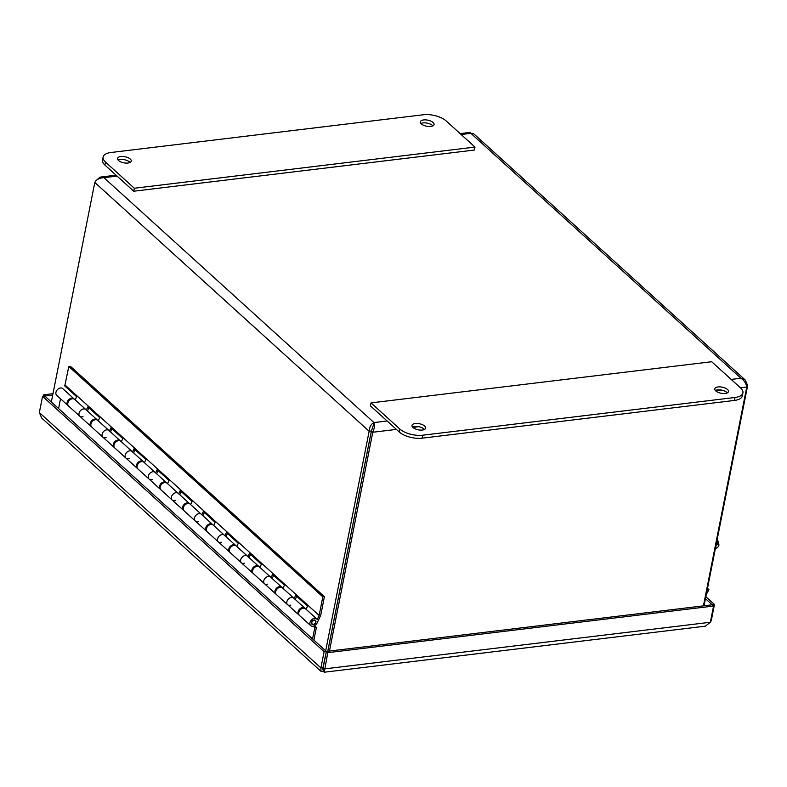 <?xml version="1.0" encoding="UTF-8"?>
<svg xmlns="http://www.w3.org/2000/svg" width="787" height="787" viewBox="0 0 787 787"><rect width="100%" height="100%" fill="white"/><g stroke="black" fill="none" stroke-linecap="round" stroke-linejoin="round"><path stroke-width="1.18" d="M704.04 605.793L747.65 385.532L745.289 380.052L740.921 378.232C744.158 380.396 746.106 383.338 746.765 387.056L703.44 605.862M329.458 651.056L372.782 432.25C374.474 428.246 374.868 425.019 373.973 422.57C371.11 424.006 369.506 426.908 369.142 431.266L325.68 650.8M327.766 651.262L371.375 431.001L373.51 424.911L371.425 431.01L327.815 651.252M51.332 402L94.804 182.476C96.594 179.406 99.634 177.813 103.933 177.675L99.959 177.183L95.689 180.951M371.375 431.001L369.142 431.266L94.804 182.476M460.139 133.603L470.085 132.403L470.872 133.337L473.341 133.436L745.289 380.052M373.51 424.911L373.973 422.57L387.115 420.986M371.425 431.01L372.782 432.25L396.392 429.397M746.44 385.679L747.65 385.532M91.361 426.652A4.506 3.246 -47.8 0 1 90.977 426.377A4.506 3.246 -47.8 0 1 91.597 420.858A4.506 3.246 -47.8 0 1 97.027 419.707L85.832 409.545A4.506 3.246 132.2 0 0 80.392 410.706A4.506 3.246 132.2 0 0 79.782 416.225A4.506 3.246 -47.8 0 1 80.392 410.706A4.506 3.246 -47.8 0 1 85.832 409.545A4.506 3.246 -47.8 0 1 86.304 410.155M68.262 405.718A4.506 3.246 -47.8 0 1 67.889 405.433A4.506 3.246 -47.8 0 1 68.508 399.914A4.506 3.246 -47.8 0 1 73.939 398.763A4.506 3.246 -47.8 0 1 74.253 399.117M114.449 447.596A4.506 3.246 -47.8 0 1 114.066 447.321A4.506 3.246 -47.8 0 1 114.686 441.802A4.506 3.246 -47.8 0 1 120.116 440.651L108.921 430.489A4.506 3.246 132.2 0 0 103.49 431.64A4.506 3.246 132.2 0 0 102.871 437.159A4.506 3.246 -47.8 0 1 103.49 431.64A4.506 3.246 -47.8 0 1 108.921 430.489A4.506 3.246 -47.8 0 1 109.403 431.099M137.538 468.54A4.506 3.246 -47.8 0 1 137.164 468.255A4.506 3.246 -47.8 0 1 137.784 462.746A4.506 3.246 -47.8 0 1 143.214 461.585L132.009 451.433A4.506 3.246 132.2 0 0 126.579 452.584A4.506 3.246 132.2 0 0 125.959 458.103A4.506 3.246 -47.8 0 1 126.579 452.584A4.506 3.246 -47.8 0 1 132.009 451.433A4.506 3.246 -47.8 0 1 132.491 452.033M160.627 489.484A4.506 3.246 -47.8 0 1 160.253 489.199A4.506 3.246 -47.8 0 1 160.873 483.68A4.506 3.246 -47.8 0 1 166.303 482.529L155.098 472.377A4.506 3.246 132.2 0 0 149.668 473.528A4.506 3.246 132.2 0 0 149.058 479.047A4.506 3.246 -47.8 0 1 149.668 473.528A4.506 3.246 -47.8 0 1 155.098 472.377A4.506 3.246 -47.8 0 1 155.58 472.977M183.725 510.419A4.506 3.246 -47.8 0 1 183.341 510.143A4.506 3.246 -47.8 0 1 183.961 504.624A4.506 3.246 -47.8 0 1 189.392 503.473L178.196 493.311A4.506 3.246 132.2 0 0 172.766 494.472A4.506 3.246 132.2 0 0 172.146 499.991A4.506 3.246 -47.8 0 1 172.766 494.472A4.506 3.246 -47.8 0 1 178.196 493.311A4.506 3.246 -47.8 0 1 178.679 493.921M206.814 531.363A4.506 3.246 -47.8 0 1 206.44 531.087A4.506 3.246 -47.8 0 1 207.05 525.568A4.506 3.246 -47.8 0 1 212.49 524.417L201.285 514.255A4.506 3.246 132.2 0 0 195.855 515.406A4.506 3.246 132.2 0 0 195.235 520.925A4.506 3.246 -47.8 0 1 195.855 515.406A4.506 3.246 -47.8 0 1 201.285 514.255A4.506 3.246 -47.8 0 1 201.767 514.865M229.902 552.307A4.506 3.246 -47.8 0 1 229.529 552.021A4.506 3.246 -47.8 0 1 230.148 546.512A4.506 3.246 -47.8 0 1 235.579 545.352L224.374 535.199A4.506 3.246 132.2 0 0 218.943 536.35A4.506 3.246 132.2 0 0 218.324 541.869A4.506 3.246 -47.8 0 1 218.943 536.35A4.506 3.246 -47.8 0 1 224.374 535.199A4.506 3.246 -47.8 0 1 224.856 535.799M253.001 573.251A4.506 3.246 -47.8 0 1 252.617 572.966A4.506 3.246 -47.8 0 1 253.237 567.447A4.506 3.246 -47.8 0 1 258.667 566.296L247.472 556.143A4.506 3.246 132.2 0 0 242.042 557.294A4.506 3.246 132.2 0 0 241.422 562.813A4.506 3.246 -47.8 0 1 242.042 557.294A4.506 3.246 -47.8 0 1 247.472 556.143A4.506 3.246 -47.8 0 1 247.944 556.743M276.089 594.185A4.506 3.246 -47.8 0 1 275.706 593.91A4.506 3.246 -47.8 0 1 276.326 588.391A4.506 3.246 -47.8 0 1 281.756 587.24L270.561 577.078A4.506 3.246 132.2 0 0 265.13 578.238A4.506 3.246 132.2 0 0 264.511 583.747A4.506 3.246 -47.8 0 1 265.13 578.238A4.506 3.246 -47.8 0 1 270.561 577.078A4.506 3.246 -47.8 0 1 271.043 577.688M299.178 615.129A4.506 3.246 -47.8 0 1 298.804 614.854A4.506 3.246 -47.8 0 1 299.424 609.335A4.506 3.246 -47.8 0 1 304.854 608.184L293.649 598.022A4.506 3.246 132.2 0 0 288.219 599.173A4.506 3.246 132.2 0 0 287.599 604.691A4.506 3.246 -47.8 0 1 288.219 599.173A4.506 3.246 -47.8 0 1 293.649 598.022A4.506 3.246 -47.8 0 1 294.131 598.632M314.564 625.714L316.404 627.387L313.885 640.106M73.939 398.763L62.734 388.611A4.506 3.246 132.2 0 0 57.303 389.762A4.506 3.246 132.2 0 0 56.684 395.281L67.889 405.433M316.404 627.387L314.82 627.573L313.305 626.196M312.577 638.926L314.82 627.573M60.51 398.753L58.572 408.561M313.934 620.353A2.253 1.623 132.2 0 0 312.026 621.927A2.253 1.623 132.2 0 0 312.203 623.963A2.253 1.623 132.2 0 0 314.918 623.393A2.253 1.623 132.2 0 0 315.233 620.628A2.253 1.623 132.2 0 0 313.934 620.353M324.401 596.664L320.722 615.267L317.122 622.989A4.506 3.246 -47.8 0 1 310.698 625.635A4.506 3.246 -47.8 0 1 311.308 620.117A4.506 3.246 -47.8 0 1 316.748 618.966A4.506 3.246 -47.8 0 1 317.22 619.566L319.138 615.464L322.818 596.851L324.401 596.664L70.397 366.299L68.813 366.496L64.75 385.925L76.644 396.707L75.168 399.875M85.832 409.545L74.627 399.393A4.506 3.246 132.2 0 0 69.197 400.544A4.506 3.246 132.2 0 0 68.577 406.062L79.782 416.225A4.506 3.246 -47.8 0 0 82.999 416.598M88.892 407.814L87.416 410.991M86.363 410.037L87.839 406.869L99.733 417.651L98.257 420.819M108.921 430.489L97.716 420.337A4.506 3.246 132.2 0 0 92.286 421.488A4.506 3.246 132.2 0 0 91.676 427.007L102.871 437.159A4.506 3.246 -47.8 0 0 106.088 437.542M111.98 428.758L110.505 431.925M109.452 430.981L110.928 427.803L122.821 438.595L121.346 441.763M132.009 451.433L120.814 441.281A4.506 3.246 132.2 0 0 115.384 442.432A4.506 3.246 132.2 0 0 114.764 447.951L125.959 458.103A4.506 3.246 -47.8 0 0 129.186 458.487M135.069 449.702L133.593 452.869M132.55 451.915L134.026 448.747L145.92 459.529L144.434 462.707M155.098 472.377L143.903 462.215A4.506 3.246 132.2 0 0 138.473 463.366A4.506 3.246 132.2 0 0 137.853 468.885L149.058 479.047A4.506 3.246 -47.8 0 0 152.275 479.421M158.167 470.646L156.692 473.813M155.639 472.859L157.115 469.691L169.008 480.473L167.533 483.641M178.196 493.311L166.992 483.159A4.506 3.246 132.2 0 0 161.561 484.31A4.506 3.246 132.2 0 0 160.941 489.829L172.146 499.991A4.506 3.246 -47.8 0 0 175.363 500.365M181.256 491.58L179.78 494.757M178.728 493.803L180.203 490.635L192.097 501.417L190.621 504.585M201.285 514.255L190.09 504.103A4.506 3.246 132.2 0 0 184.66 505.254A4.506 3.246 132.2 0 0 184.04 510.773L195.235 520.925A4.506 3.246 -47.8 0 0 198.462 521.309M204.345 512.524L202.869 515.692M201.826 514.747L203.302 511.57L215.185 522.361L213.71 525.529M224.374 535.199L213.179 525.037A4.506 3.246 132.2 0 0 207.748 526.198A4.506 3.246 132.2 0 0 207.129 531.717L218.324 541.869A4.506 3.246 -47.8 0 0 221.55 542.253M227.443 533.468L225.967 536.636M224.915 535.681L226.39 532.514L238.284 543.296L236.808 546.473M247.472 556.143L236.267 545.981A4.506 3.246 132.2 0 0 230.837 547.132A4.506 3.246 132.2 0 0 230.217 552.651L241.422 562.813A4.506 3.246 -47.8 0 0 244.639 563.187M250.532 554.412L249.056 557.58M248.003 556.625L249.479 553.458L261.373 564.24L259.897 567.407M270.561 577.078L259.366 566.925A4.506 3.246 132.2 0 0 253.926 568.076A4.506 3.246 132.2 0 0 253.316 573.595L264.511 583.747A4.506 3.246 -47.8 0 0 267.737 584.131M273.62 575.346L272.145 578.524M271.092 577.569L272.568 574.402L284.461 585.184L282.986 588.351M293.649 598.022L282.454 587.869A4.506 3.246 132.2 0 0 277.024 589.02A4.506 3.246 132.2 0 0 276.404 594.539L287.599 604.691A4.506 3.246 -47.8 0 0 290.826 605.075M296.719 596.29L295.233 599.458M294.19 598.504L295.666 595.336L307.56 606.128L306.084 609.295M65.134 385.109L319.138 615.464M316.748 618.966L305.543 608.804A4.506 3.246 132.2 0 0 300.113 609.964A4.506 3.246 132.2 0 0 299.493 615.473L310.698 625.635M311.514 622.566A2.617 1.889 -47.8 0 1 313.196 620.323A2.617 1.889 -47.8 0 1 315.479 620.363A2.617 1.889 -47.8 0 1 315.125 623.57A2.617 1.889 -47.8 0 1 311.957 624.239A2.617 1.889 -47.8 0 1 311.514 622.566M68.813 366.496L322.818 596.851M705.87 593.28L706.883 592.542L706.392 593.89M706.696 592.375L708.9 589.62L706.264 594.559M707.493 588.342L708.9 589.62M710.425 621.946L711.241 620.736L714.448 604.514L712.215 604.79L705.447 598.651M714.448 604.514L705.841 596.703M320.87 671.213L41.711 418.054L39.35 412.565L42.567 396.343L324.116 651.685L320.909 667.907L320.919 671.262L323.339 671.311L324.293 672.167L327.756 652.659L713.573 606.039L710.356 622.261L705.368 626.167L324.136 672.236M52.699 395.104L44.81 396.058L326.349 651.41L324.116 651.685M323.683 669.058L322.65 669.245L326.349 651.41M323.142 667.642L320.909 667.907L39.35 412.565M323.742 669.284L323.339 671.311M52.985 393.667L43.442 394.818L44.81 396.058L42.567 396.343M43.442 394.818L43.157 396.274M710.651 620.815L711.241 620.736M323.801 668.97L323.182 667.651L326.398 651.429L712.205 604.8L713.573 606.039M323.182 667.651L324.549 668.881L710.356 622.261M326.398 651.429L327.756 652.659M727.296 392.861A6.975 3.089 11.2 0 0 726.903 392.447A6.975 3.089 11.2 0 0 715.363 390.49M727.493 389.476A6.975 3.089 -168.8 0 1 728.467 391.542A6.975 3.089 -168.8 0 1 721.02 393.225A6.975 3.089 -168.8 0 1 714.773 388.837A6.975 3.089 -168.8 0 1 720.056 386.889A6.975 3.089 -168.8 0 1 727.493 389.476M424.498 429.446A6.975 3.089 11.2 0 0 424.095 429.043A6.975 3.089 11.2 0 0 412.555 427.085M424.685 426.072A6.975 3.089 -168.8 0 1 425.669 428.138A6.975 3.089 -168.8 0 1 418.222 429.81A6.975 3.089 -168.8 0 1 411.975 425.423A6.975 3.089 -168.8 0 1 417.248 423.475A6.975 3.089 -168.8 0 1 424.685 426.072M370.441 405.856L399.304 432.033A16.881 7.476 11.2 0 0 422.157 438.172L734.428 400.445A16.881 7.476 11.2 0 0 742.328 395.871L742.918 392.9A16.881 7.476 -168.8 0 1 735.019 397.474L422.747 435.201A16.881 7.476 -168.8 0 1 399.894 429.063L371.031 402.895L370.441 405.856M371.031 402.895L711.684 361.725L740.547 387.902A16.881 7.476 -168.8 0 1 742.918 392.9M130.081 162.447A6.975 3.089 11.2 0 0 124.415 159.712A6.975 3.089 11.2 0 0 118.139 160.076M118.532 160.489A6.975 3.089 -168.8 0 1 117.558 158.423A6.975 3.089 -168.8 0 1 125.005 156.741A6.975 3.089 -168.8 0 1 131.252 161.128A6.975 3.089 -168.8 0 1 125.969 163.086A6.975 3.089 -168.8 0 1 118.532 160.489M432.88 125.851A6.975 3.089 11.2 0 0 427.223 123.126A6.975 3.089 11.2 0 0 420.947 123.49M421.34 123.893A6.975 3.089 -168.8 0 1 420.356 121.828A6.975 3.089 -168.8 0 1 427.803 120.155A6.975 3.089 -168.8 0 1 434.05 124.543A6.975 3.089 -168.8 0 1 428.777 126.491A6.975 3.089 -168.8 0 1 421.34 123.893M446.131 120.903L474.994 147.08L474.404 150.042L133.751 191.211L104.887 165.034A16.881 7.476 11.2 0 1 102.517 160.036L103.107 157.066A16.881 7.476 -168.8 0 1 111.006 152.491L423.278 114.764A16.881 7.476 -168.8 0 1 446.131 120.903M474.994 147.08L134.341 188.241L105.478 162.063A16.881 7.476 -168.8 0 1 103.107 157.066M134.341 188.241L133.751 191.211M716.2 544.348A5.627 2.971 1.7 0 0 717.154 542.764L717.272 538.967M715.816 546.296L716.239 548.244A5.627 3.463 -12.3 0 0 718.856 544.417L718.285 541.82A5.627 3.463 167.7 0 1 715.983 545.47M717.232 540.295L717.528 540.561A5.627 3.463 167.7 0 1 718.285 541.82M716.239 548.244L715.344 548.706M746.765 387.056L740.459 387.814M721.522 390.106L715.668 390.814M418.723 426.692L412.86 427.4M731.182 379.413L740.921 378.232L470.872 133.337L461.143 134.508M117.076 176.081L103.933 177.675L373.973 422.57M322.818 668.074L323.614 668.793M399.894 429.063L399.304 432.033M422.747 435.201L422.157 438.172M735.019 397.474L734.428 400.445M105.478 162.063L104.887 165.034M116.082 175.186L100.756 177.036M298.804 614.854L287.599 604.691M275.706 593.91L264.511 583.747M252.617 572.966L241.422 562.813M229.529 552.021L218.324 541.869M206.44 531.087L195.235 520.925M183.341 510.143L172.146 499.991M160.253 489.199L149.058 479.047M137.164 468.255L125.959 458.103M114.066 447.321L102.871 437.159M90.977 426.377L79.782 416.225M315.233 620.628L314.515 619.979M312.203 623.963L311.495 623.314"/></g></svg>
